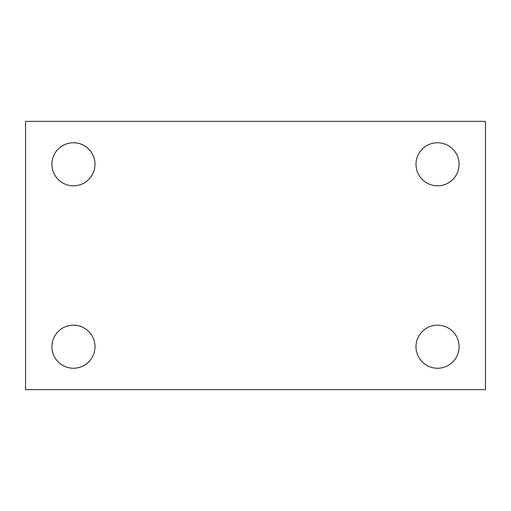<?xml version="1.0" encoding="UTF-8"?>
<svg xmlns="http://www.w3.org/2000/svg" width="511" height="511" viewBox="0 0 511 511"><rect width="100%" height="100%" fill="white"/><g stroke="black" fill="none" stroke-linecap="round" stroke-linejoin="round"><path stroke-width="0.77" d="M25.55 389.638L25.55 121.363L485.45 121.363L485.45 389.638L25.55 389.638M73.456 368.252A21.539 21.539 0 0 0 94.995 346.714A21.539 21.539 0 0 0 73.456 325.175A21.539 21.539 0 0 0 51.918 346.714A21.539 21.539 0 0 0 73.456 368.252M437.544 368.252A21.539 21.539 0 0 0 459.082 346.714A21.539 21.539 0 0 0 437.544 325.175A21.539 21.539 0 0 0 416.005 346.714A21.539 21.539 0 0 0 437.544 368.252M437.544 185.825A21.539 21.539 0 0 0 459.082 164.286A21.539 21.539 0 0 0 437.544 142.748A21.539 21.539 0 0 0 416.005 164.286A21.539 21.539 0 0 0 437.544 185.825M73.456 185.825A21.539 21.539 0 0 0 94.995 164.286A21.539 21.539 0 0 0 73.456 142.748A21.539 21.539 0 0 0 51.918 164.286A21.539 21.539 0 0 0 73.456 185.825"/></g></svg>
